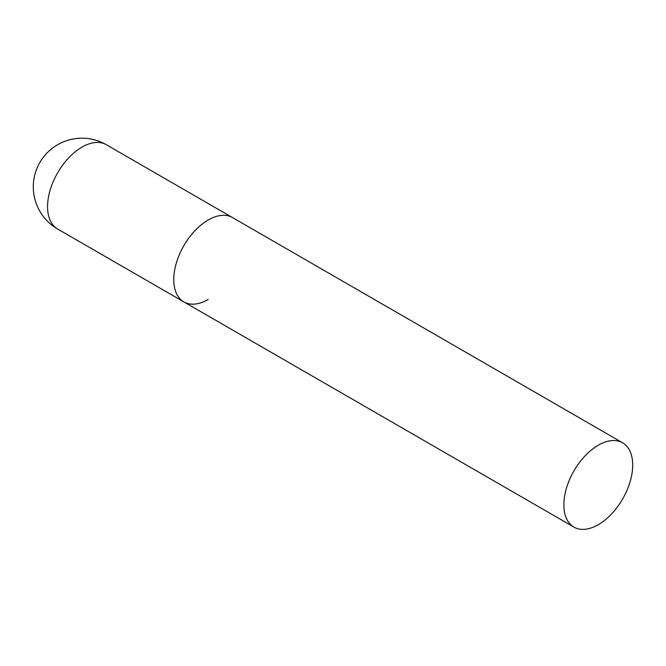 <?xml version="1.0" encoding="UTF-8"?>
<svg xmlns="http://www.w3.org/2000/svg" width="666" height="666" viewBox="0 0 666 666"><rect width="100%" height="100%" fill="white"/><g stroke="black" fill="none" stroke-linecap="round" stroke-linejoin="round"><path stroke-width="1" d="M208.183 299.475A48.676 28.105 -60 0 1 183.849 301.889A48.676 28.105 -60 0 1 176.382 262.879A48.676 28.105 -60 0 1 208.183 219.988A48.676 28.105 -60 0 1 232.526 217.574A48.676 28.105 120 0 0 195.013 230.619A48.676 28.105 120 0 0 173.768 279.603A48.676 28.105 120 0 0 183.849 301.889L57.642 229.021A48.676 28.105 -60 0 1 47.561 206.743A48.676 28.105 -60 0 1 81.976 147.119A48.676 28.105 -60 0 1 106.319 144.713A48.676 48.676 0 0 0 33.3 186.871A48.676 48.676 0 0 0 57.642 229.021M632.7 465.076A48.676 28.105 120 0 0 622.618 442.798A48.676 28.105 120 0 0 585.106 455.835A48.676 28.105 120 0 0 563.861 504.828A48.676 28.105 120 0 0 573.942 527.106A48.676 28.105 120 0 0 611.455 514.069A48.676 28.105 120 0 0 632.7 465.076M622.618 442.798L106.319 144.713M183.849 301.889L573.942 527.106"/></g></svg>
